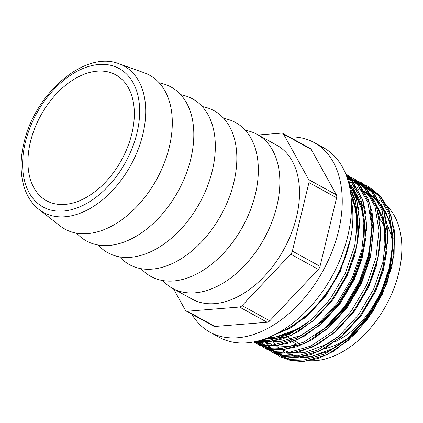<?xml version="1.0" encoding="UTF-8"?>
<svg xmlns="http://www.w3.org/2000/svg" width="423" height="423" viewBox="0 0 423 423"><rect width="100%" height="100%" fill="white"/><g stroke="black" fill="none" stroke-linecap="round" stroke-linejoin="round"><path stroke-width="0.63" d="M351.275 199.614A95.445 61.272 118.8 0 1 349.567 242.998A95.445 61.272 118.8 0 1 346.569 253.483C335.481 289.459 306.469 323.003 277.937 332.922A95.445 61.272 118.8 0 1 277.885 332.938M169.263 147.146A87.831 56.386 -61.2 0 0 144.306 72.825L119.08 63.804A83.548 53.636 118.8 0 1 142.821 134.498A83.548 53.636 118.8 0 1 38.932 209.411L60.05 225.898A87.831 56.386 -61.2 0 0 169.263 147.146M76.431 233.131L78.937 235.489A87.831 56.386 -61.2 0 0 141.398 232.941A87.831 56.386 -61.2 0 0 190.773 158.985A87.831 56.386 -61.2 0 0 162.511 83.654L159.18 82.797M97.94 244.97L100.441 247.328A87.831 56.386 -61.2 0 0 162.908 244.78A87.831 56.386 -61.2 0 0 212.283 170.823A87.831 56.386 -61.2 0 0 184.021 95.492L180.69 94.636M119.445 256.809L121.951 259.167A87.831 56.386 -61.2 0 0 184.412 256.618A87.831 56.386 -61.2 0 0 233.792 182.662A87.831 56.386 -61.2 0 0 205.525 107.331L202.194 106.474M140.954 268.647L143.46 271.006A87.831 56.386 -61.2 0 0 205.922 268.457A87.831 56.386 -61.2 0 0 255.296 194.501A87.831 56.386 -61.2 0 0 227.035 119.17L223.704 118.313M162.464 280.486L164.97 282.844A87.831 56.386 -61.2 0 0 172.441 288.296A87.831 56.386 -61.2 0 0 276.806 206.339A87.831 56.386 -61.2 0 0 257.147 134.408A87.831 56.386 -61.2 0 0 248.544 131.008L245.213 130.152M172.441 288.296L192.105 299.119A87.831 56.386 -61.2 0 0 296.47 217.168A87.831 56.386 -61.2 0 0 276.811 145.232L257.147 134.408M191.725 314.083A108.188 69.451 -61.2 0 0 209.945 332.171L219.162 337.247A108.188 69.451 -61.2 0 0 347.717 236.298A108.188 69.451 -61.2 0 0 323.5 147.696L314.284 142.62A108.188 69.451 -61.2 0 0 289.253 136.904M209.945 332.171A108.188 69.451 -61.2 0 0 338.495 231.228A108.188 69.451 -61.2 0 0 314.284 142.62M30.43 141.879A71.82 46.107 -61.2 0 0 46.218 200.539A71.82 46.107 -61.2 0 0 131.844 133.684A71.82 46.107 -61.2 0 0 115.484 74.707A71.82 46.107 -61.2 0 0 30.43 141.879M309.647 360.703A89.094 57.195 -61.2 0 0 398.757 272.909A89.094 57.195 -61.2 0 0 378.997 200.037M352.771 193.676L352.412 193.702M301.366 357.007L309.25 356.97L329.311 351.159L349.329 337.808L367.312 318.212L381.467 294.26L390.366 268.288L393.11 242.807L390.069 222.413L381.985 205.943M378.331 201.649L372.05 196.394L381.398 205.287M286.731 352.645L288.211 353.411L286.731 352.645M296.306 356.198L288.835 353.707L300.304 356.896M386.035 238.593L381.821 214.99M386.019 239.244L382.974 218.506L374.889 202.035M314.617 335.925L328.074 326.112L346.056 306.511L360.211 282.564L369.11 256.587L371.849 230.784M315.124 335.587L328.047 326.096L346.03 306.495L360.179 282.548L369.083 256.571L371.833 231.434M364.753 226.876L360.539 203.278M364.737 227.532L360.978 204.568M357.657 222.974L353.443 199.37M357.641 223.624L353.882 200.666M263.455 339.331L271.873 341.287M272.935 341.393L280.898 341.361L300.959 335.555L320.983 322.204L338.966 302.609L353.115 278.657L362.019 252.684M263.466 339.325L271.926 341.276M272.988 341.382L280.872 341.345L300.933 335.539L320.951 322.189L338.934 302.593L353.089 278.641L361.988 252.663M268.055 337.628L273.803 337.459L286.9 334.53L300.425 328.116M281.004 336.243L300.938 327.772M349.393 243.008L346.569 253.483A95.445 61.272 118.8 0 1 277.937 332.922M173.578 288.92L185.353 310.191A4.574 2.935 -61.2 0 0 186.152 311.016A4.574 2.935 -61.2 0 0 187.336 311.249L239.508 307.035A4.574 2.935 -61.2 0 0 242.093 305.607L290.707 254.17A4.574 2.935 -61.2 0 0 292.378 251.093L308.959 182.562A4.574 2.935 -61.2 0 0 308.737 179.638L283.569 134.16A4.574 2.935 -61.2 0 0 282.765 133.335A4.574 2.935 -61.2 0 0 281.586 133.102L258.204 134.99M282.765 133.335L310.419 148.558A4.574 2.935 118.8 0 1 311.222 149.382L283.569 134.16M308.737 179.638L336.391 194.86L311.222 149.382M336.391 194.86A4.574 2.935 118.8 0 1 336.613 197.784L308.959 182.562M292.378 251.093L320.031 266.316L336.613 197.784M320.031 266.316A4.574 2.935 118.8 0 1 318.36 269.388L290.707 254.17M242.093 305.607L269.747 320.83L318.36 269.388M269.747 320.83A4.574 2.935 118.8 0 1 267.162 322.257L239.508 307.035M187.336 311.249L214.99 326.471L267.162 322.257M214.99 326.471A4.574 2.935 118.8 0 1 213.805 326.239L186.152 311.016M379.748 219.151A75.003 48.148 118.8 0 1 385.041 227.632M385.083 227.722A75.003 48.148 118.8 0 1 385.818 229.409M392.935 246.9A77.287 49.618 -61.2 0 0 387.114 224.946M136.92 133.271A79.006 50.723 -61.2 0 0 98.86 64.508A79.006 50.723 -61.2 0 0 25.354 142.287A79.006 50.723 -61.2 0 0 63.413 211.051A79.006 50.723 -61.2 0 0 136.92 133.271M387.288 272.872A75.003 48.148 118.8 0 1 334.249 342.181M298.649 343.116A75.003 48.148 118.8 0 1 297.871 342.688L294.799 340.954M288.994 337.676A77.287 49.618 -61.2 0 0 290.596 339.489M291.706 340.61A77.287 49.618 -61.2 0 0 295.73 343.92M323.78 348.922A77.287 49.618 -61.2 0 0 355.717 331.822M349.641 185.713L349.356 185.734M265.253 342.075L267.632 345.38M268.002 345.84L270.477 348.615M271.106 349.245L273.544 351.439M274.749 352.401L276.827 353.877M280.063 355.796L291.214 359.608L303.508 360.095L324.943 353.908L346.326 339.674L365.541 318.773L380.668 293.229L390.191 265.522L393.141 238.35L389.197 214.345L378.712 195.844L368.523 187.463M363.949 185.158L362.664 184.634M360.105 183.735L358.038 183.138M356.071 182.673L353.533 182.207M351.825 181.98L348.949 181.742M259.764 340.473L260.536 341.477M260.906 341.937L263.381 344.708M264.01 345.337L266.448 347.537M267.653 348.494L269.731 349.969M272.967 351.888L284.119 355.706L296.412 356.187L317.847 350.001L339.235 335.772L358.45 314.871L373.572 289.327L383.095 261.62L386.046 234.442L382.106 210.443L371.616 191.936L361.427 183.556M356.853 181.25L355.569 180.727M353.015 179.828L347.378 178.458M256.914 341.435L259.357 343.629M260.563 344.592L262.635 346.067M265.877 347.981L277.023 351.799L289.321 352.285L310.752 346.099L332.14 331.865L351.354 310.963L366.477 285.419L375.999 257.713L378.95 230.54L375.011 206.535L364.526 188.034L354.331 179.648M349.758 177.348L348.478 176.825M254.831 341.678L255.545 342.159M258.781 344.079L269.927 347.891L282.226 348.378L303.656 342.191L325.044 327.962L344.259 307.061L359.386 281.517L368.904 253.811L371.859 226.633L367.915 202.628L357.43 184.127L347.235 175.746M254.879 341.668L275.13 344.47L296.56 338.284L317.948 324.055L337.163 303.154L352.29 277.61L361.813 249.903L364.763 222.731L360.819 198.725L350.334 180.224L346.765 176.655M259.378 340.578L268.034 340.568L289.469 334.382L310.852 320.148L330.067 299.251L345.194 273.707L354.717 246.001L357.668 218.823L355.315 200.253L349.049 184.407M266.612 342.461L268.06 344.602M269.033 345.908L270.794 348.039M272.042 349.393L273.75 351.064M275.516 352.592L276.928 353.691M280.126 355.812L291.976 360.375L305.242 361.046L326.672 354.86L348.06 340.631L367.275 319.73L382.397 294.186L391.92 266.479L394.87 239.302L390.931 215.296L380.446 196.795L368.507 187.447M364.758 185.729L363.23 185.152M360.872 184.391L358.672 183.82M356.785 183.418L354.157 183.006M352.486 182.826L349.541 182.646M273.226 352.021L284.996 356.494L298.146 357.139L319.577 350.953L340.964 336.724L360.179 315.822L375.307 290.278L384.824 262.572L387.78 235.394L383.835 211.394L373.35 192.893L365.483 185.972L356.134 181.245M353.776 180.489L347.611 179.172M266.13 348.118L277.9 352.586L291.05 353.237L312.481 347.05L333.869 332.816L353.083 311.915L368.211 286.371L377.734 258.665L380.684 231.492L376.74 207.487L366.255 188.986L354.263 179.611M255.159 341.61L256.454 342.556M258.844 344.1L270.694 348.658L283.955 349.329L305.39 343.143L326.773 328.914L345.988 308.013L361.115 282.469L370.638 254.762L373.588 227.585L369.644 203.585L359.159 185.084L351.799 178.517M254.604 341.726L265.242 345.057L276.859 345.427L298.294 339.241L319.682 325.007L338.897 304.105L354.019 278.561L363.542 250.855L366.492 223.682L362.553 199.677L352.063 181.176L346.506 175.947M257.575 341.054L269.768 341.52L291.198 335.333L312.586 321.105L331.801 300.203L346.923 274.659L356.446 246.953L359.397 219.775L356.372 198.688L348.282 181.446M352.084 192.47L351.788 192.491M270.054 336.787L270.519 337.628M271.228 338.849L271.984 340.055M273.776 342.614L275.257 344.459M276.579 345.929L277.837 347.204M277.848 347.214L279.323 348.557M282.051 350.699L284.838 352.491M287.28 353.776L294.493 356.325M299.907 357.224L308.208 357.218L328.449 351.36L348.647 337.898L366.794 318.128L381.07 293.969L390.054 267.764L392.824 242.062L389.689 221.25L381.345 204.531M377.464 200.084L371.22 194.998M368.703 193.475L364.309 191.392M362.3 190.651L359.645 189.853M359.635 189.848L358.403 189.546M356.214 189.102L353.845 188.758M351.196 188.521L349.911 188.462M385.448 247.566L385.728 238.16L382.593 217.348L374.249 200.624M370.368 196.177L364.129 191.09M361.607 189.567L357.213 187.484M355.209 186.744L351.312 185.639M321.485 330.913L327.365 326.181L345.506 306.411L359.788 282.252L367.518 261.081L371.262 239.756M364.166 235.854L364.446 226.442L361.311 205.631L352.967 188.912M267.426 337.877L272.735 337.691L289.866 333.229L307.294 323.098M357.07 231.947L357.35 222.54L355.489 206.561L350.577 192.576M338.368 338.987L343.312 334.963L361.459 315.193L375.74 291.035L383.296 270.493L387.114 249.75M331.267 335.085L336.222 331.056L354.363 311.286L368.645 287.127L376.206 266.575L380.018 245.826M262.53 339.955L263.735 340.774M265.882 342.064L271.788 344.666M275.96 345.803L288.682 346.474L296.766 345.068M324.171 331.183L329.126 327.148L347.267 307.378L361.549 283.22L370.532 257.02L373.303 231.318L369.85 209.501M317.081 327.27L322.03 323.246L340.177 303.476L354.453 279.317L362.014 258.776L365.826 238.033M362.754 205.599L352.528 187.209L351.629 186.236M265.533 338.601L274.495 338.664L282.575 337.258M309.985 323.368L314.934 319.339L333.081 299.569L347.357 275.41L354.923 254.863L358.736 234.115M355.658 201.692L350.112 189.573M302.905 319.455L307.838 315.436L325.985 295.666L340.266 271.508L350.641 238.154M119.08 63.804C84.917 49.993 34.739 93.557 23.979 142.905C17.153 170.406 22.578 196.88 38.932 209.411M287.809 337.009L291.653 339.177M376.676 198.762L371.902 196.135M351.598 201.306L354.321 202.77M273.422 352.126L280.089 356.711L291.024 360.697L303.18 361.512L318.323 358.424L333.758 351.164L355.235 333.948L373.631 310.45L387.056 283.04L394.109 254.461L394.416 230.546L389.065 209.813L380.51 196.156L368.692 186.643L361.3 183.482M266.331 348.219L273.136 352.882L284.108 356.832L296.301 357.588L310.746 354.68L325.483 347.96L342.968 335.027L358.799 317.721L371.944 297.147L381.514 274.664L387.817 240.793L387.119 224.994L383.83 210.712L373.335 192.158L362.104 183.016L354.204 179.579M259.236 344.311L266.009 348.959L279.333 353.332L298.337 352.285L318.297 344.105L335.307 331.632L350.794 314.992L363.796 295.201L373.493 273.48L378.712 254.228L380.763 235.405L379.531 217.861L375.037 202.379L366.54 188.595L354.738 178.961L347.114 175.672M253.943 341.858L258.691 344.935L269.98 349.033L282.564 349.747L297.221 346.649L312.142 339.648L326.503 329.231L339.854 315.785L351.608 299.902L361.247 282.268L370.828 254.138L373.662 226.554L372.007 211.659L367.904 198.387L359.391 184.629L347.59 175.027L345.792 174.091M253.403 341.958L263.703 345.284L275.019 345.877L289.469 342.963L304.2 336.243L321.723 323.278L337.586 305.914L350.741 285.276L360.301 262.731L366.514 229.604L365.943 214.112L362.892 200.037L352.036 180.425L346.072 174.805M256.391 341.34L268.134 341.953L282.68 338.955L297.501 332.103L314.305 319.666L329.596 303.169L342.45 283.595L352.084 262.128L357.049 244.436L359.349 227.035L358.894 210.585L355.664 195.717L347.955 180.304M270.81 336.454L291.188 327.735L308.674 314.416L324.42 296.75L337.369 275.891L346.659 253.208M350.693 193.459L356.388 212.209L356.785 234.4M309.128 321.612L299.304 328.327L275.785 337.052L268.298 337.528M349.282 185.401L350.017 186.152M353.744 190.641L362.68 211.653L363.88 238.308M370.971 242.21L365.599 267.362L354.77 291.992L342.889 309.773L328.898 324.748L323.32 329.422M362.009 190.688L362.49 190.958M364.959 192.491L371.299 197.869M375.027 202.358L383.962 223.37L385.163 250.025M337.506 337.231L327.682 343.947L304.163 352.671L294.577 353.052M289.21 352.29L281.739 349.805M369.105 194.591L371.415 195.976M382.122 206.265L386.537 213.747L390.963 226.839L392.745 243.251L388.568 273.485L376.058 303.709L364.177 321.491L350.181 336.465L334.778 347.854L311.254 356.578L301.673 356.954"/></g></svg>
